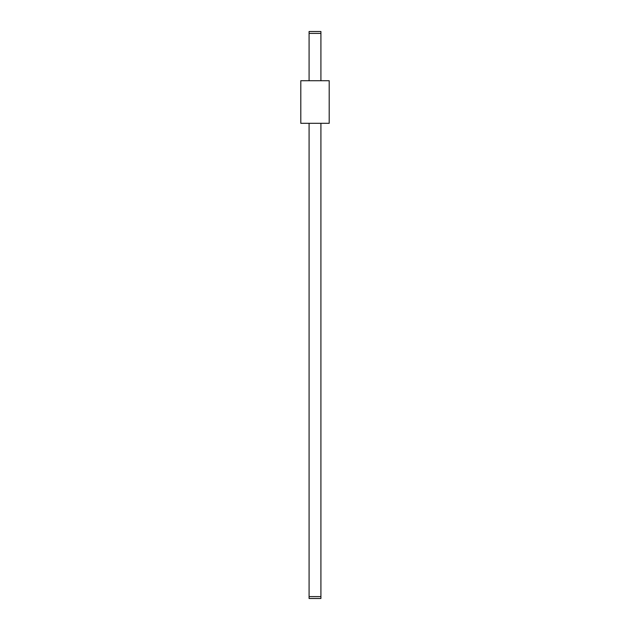 <?xml version="1.0" encoding="UTF-8"?>
<svg xmlns="http://www.w3.org/2000/svg" width="630" height="630" viewBox="0 0 630 630"><rect width="100%" height="100%" fill="white"/><g stroke="black" fill="none" stroke-linecap="round" stroke-linejoin="round"><path stroke-width="0.94" d="M309.086 80.719L309.086 33.39L320.914 33.39L320.914 31.5L309.086 31.5L309.086 33.39L320.914 33.39L320.914 80.719M320.914 123.315L320.914 596.61L309.086 596.61L309.086 598.5L320.914 598.5L320.914 596.61L309.086 596.61L309.086 123.315M329.199 80.719L300.801 80.719L300.801 123.315L329.199 123.315L329.199 80.719"/></g></svg>
